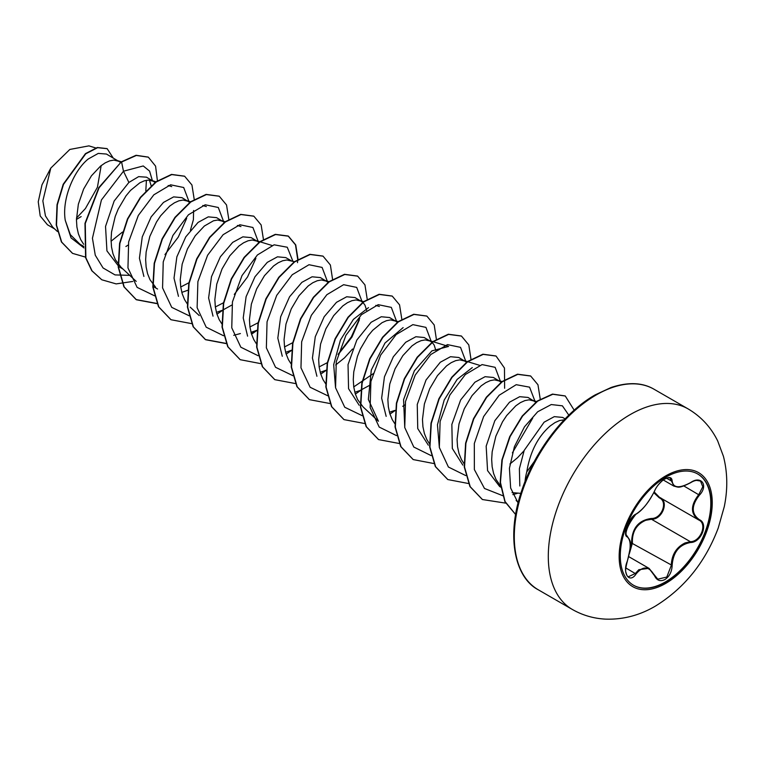 <?xml version="1.0" encoding="UTF-8"?>
<svg xmlns="http://www.w3.org/2000/svg" width="765" height="765" viewBox="0 0 765 765"><rect width="100%" height="100%" fill="white"/><g stroke="black" fill="none" stroke-linecap="round" stroke-linejoin="round"><path stroke-width="1.15" d="M697.661 473.956A64.231 37.083 -60 0 1 707.319 525.469A64.231 37.083 -60 0 1 665.397 581.935A64.231 37.083 -60 0 1 633.439 585.196M665.703 477.226A64.231 37.083 -60 0 1 697.814 474.042A64.231 37.083 -60 0 1 707.663 525.507A64.231 37.083 -60 0 1 665.703 582.108A64.231 37.083 -60 0 1 633.592 585.292A64.231 37.083 -60 0 1 623.743 533.827A64.231 37.083 -60 0 1 665.703 477.226M636.05 514.051C643.088 509.49 649.227 501.859 654.467 491.14C656.781 485.976 660.262 481.883 664.909 478.861C669.471 476.576 671.88 477.264 672.148 480.946C673.114 488.089 679.253 488.644 690.585 482.591C701.304 475.046 708.658 485.517 699.43 495.156C691.225 505.617 691.225 513.803 699.43 519.712C708.667 523.547 701.285 542.519 690.585 542.5C679.253 544.584 673.104 552.225 672.148 565.431C671.88 571.771 669.471 576.475 664.909 579.545C660.252 581.802 656.772 580.501 654.467 575.653C649.217 566.052 643.078 565.498 636.05 574.008C629.519 583.963 622.165 573.463 627.214 561.414C631.154 548.467 631.154 540.281 627.214 536.839C622.165 535.433 629.528 516.461 636.05 514.051A0.66 0.545 63.4 0 1 635.486 514.367M629.767 551.489L631.565 543.045C631.794 528.433 638.383 520.248 651.311 518.479L651.493 519.263L645.823 520.267C636.432 524.341 631.966 531.914 632.416 542.997L629.432 553.468M654.591 575.481L657.766 579.182L666.793 577.059L671.278 565.431C671.68 554.788 676.289 547.291 685.096 542.94L690.355 541.697C700.625 541.763 707.654 523.709 698.78 519.999L698.407 519.798M628.323 576.791L635.38 573.454L638.813 569.705L648.969 568.328L654.467 575.653M654.467 491.14L654.601 491.015C648.471 502.787 642.208 510.561 635.811 514.338C634.606 514.434 632.349 516.958 629.05 521.931L626.592 527.592L625.722 532.22C627.405 538.493 621.716 532.287 635.811 514.338C622.299 528.462 626.411 533.616 625.961 534.639L627.176 536.141C630.704 541.811 632.33 540.559 627.271 561.491L627.214 561.414M651.311 518.479C661.62 518.957 668.342 501.63 659.325 497.862L653.826 492.717M534.391 461.352L526.75 471.957A45.661 26.364 120 0 0 525.039 481.529M120.545 162.419L106.44 154.052L98.274 153.402L88.252 158.996C74.1 170.279 61.726 198.69 65.245 220.272L70.323 234.654L79.923 244.188L83.834 246.445M119.053 161.339L113.813 160.105L109.672 160.86L105.197 162.869L100.55 166.101L91.427 175.826L83.643 189.022L78.355 204.207L76.443 219.698L76.911 227.014L78.365 233.755L80.784 239.751L83.681 244.274M155.381 182.615L146.478 177.174L138.637 176.638L128.874 182.453L114.167 200.994L105.532 226.44L106.937 250.891L119.024 266.765L122.974 269.041M153.66 181.315L148.41 180.081L144.269 180.836L139.794 182.845L130.509 190.428L126.034 195.811L118.24 208.998L115.228 216.447L111.547 232.005L111.049 239.674L111.518 246.99L112.971 253.731L115.391 259.727L120.975 267.176L136.227 281.396M189.978 202.591L181.984 197.666L173.665 196.882L163.481 202.429L151.164 216.858L142.261 236.873L139.421 258.235L143.897 276.423M188.257 201.291L183.017 200.057L178.876 200.812L174.401 202.83L169.754 206.053L160.631 215.787L156.5 222.032L149.825 236.423L146.144 251.981L145.646 259.651L146.125 266.966L147.569 273.707L149.988 279.703L155.572 287.162M181.802 292.383L188.018 290.193M224.355 222.357L216.581 217.643L208.271 216.858L198.078 222.405L185.771 236.863L176.858 256.849L174.018 278.173L178.465 296.332M222.864 221.267L217.614 220.043L213.473 220.789L204.36 226.029L195.238 235.763L187.454 248.95L182.166 264.145L180.253 279.636L180.722 286.942L182.175 293.693L184.595 299.679L187.492 304.202M216.409 312.359L222.29 310.313M258.953 242.333L251.188 237.628L242.868 236.844L232.684 242.381L220.397 256.763L211.503 276.681L208.606 297.968L213.014 316.136M257.461 241.252L252.221 240.019L248.08 240.774L243.605 242.782L238.957 246.005L229.844 255.74L222.051 268.926L216.763 284.121L214.85 299.612L215.328 306.918L216.782 313.669L219.192 319.655L221.793 323.796M251.006 332.345L256.897 330.289M291.197 260.722L285.794 257.604L277.475 256.82L267.291 262.357L255.003 276.729L246.11 296.677L243.222 317.972L247.592 336.151M294.382 261.697L286.827 259.995L282.687 260.75L278.211 262.758L273.564 265.981L264.441 275.716L256.657 288.912L251.369 304.097L249.457 319.588L249.926 326.904L251.379 333.645L253.798 339.631L256.399 343.772M285.613 352.321L291.819 350.131M328.386 282.495L320.392 277.58L312.082 276.796L301.888 282.342L289.562 296.791L280.669 316.777L277.819 338.111L282.275 356.27M326.674 281.204L321.424 279.971L317.284 280.726L312.809 282.734L308.171 285.967L299.048 295.692L291.255 308.888L285.976 324.073L284.064 339.564L284.532 346.88L285.986 353.621L288.405 359.617L290.996 363.748M320.219 372.297L326.426 370.107M362.763 302.261L354.998 297.556L346.679 296.772L336.495 302.318L324.178 316.739L315.276 336.734L312.426 358.077L316.92 376.265M361.271 301.18L356.031 299.947L351.89 300.702L347.415 302.711L342.768 305.943L333.645 315.677L325.861 328.864L320.573 344.049L318.661 359.54L319.129 366.856L320.583 373.597L323.002 379.593L325.9 384.116M354.817 392.273L360.066 390.494L370.27 384.958M397.37 322.247L389.595 317.532L381.286 316.748L371.092 322.295L356.815 340.052L348.037 364.599L348.553 388.677L359.177 405.259M395.878 321.157L390.628 319.923L386.488 320.678L382.012 322.696L372.727 330.279L368.252 335.653L360.468 348.84L357.446 356.289L353.765 371.847L353.267 379.517L353.736 386.832L355.19 393.573L357.609 399.569L363.193 407.028L378.445 421.238L368.338 399.493L371.293 370.069L384.986 343.045L403.136 327.602M389.423 412.249L394.673 410.47M431.967 342.223L424.202 337.518L415.892 336.724L405.699 342.271L393.344 356.758L384.451 376.81L381.639 398.192L386.162 416.351M430.475 341.133L425.235 339.909L421.094 340.655L416.619 342.672L411.972 345.895L402.859 355.629L395.065 368.816L389.777 384.011L387.865 399.502L388.343 406.808L389.787 413.559L392.206 419.545L394.807 423.686M466.803 362.409L458.809 357.494L450.489 356.71L440.296 362.247L426.038 379.985L417.25 404.475L417.738 428.572L428.333 445.182M465.082 361.118L459.832 359.885L455.701 360.64L451.226 362.648L446.578 365.871L437.456 375.605L429.672 388.792L424.384 403.987L422.471 419.478L422.94 426.784L424.393 433.535L426.813 439.521L429.414 443.662M501.4 382.385L493.406 377.47L485.096 376.686L474.902 382.223L460.645 399.952L451.857 424.432L452.325 448.462L462.844 465.101M499.688 381.094L494.439 379.861L490.298 380.616L485.823 382.624L481.175 385.847L472.062 395.582L464.269 408.778L458.99 423.963L457.078 439.454L457.547 446.77L459 453.511L461.41 459.507L464.011 463.638M536.007 402.361L528.013 397.446L519.703 396.691L509.509 402.208L494.812 420.731L486.167 446.177L487.573 470.638L499.65 486.521L500.932 487.257M534.286 401.07L529.045 399.837L524.905 400.592L520.43 402.6L515.782 405.832L506.66 415.558L502.519 421.811L495.854 436.203L492.172 451.761L491.675 459.43L492.144 466.746L493.597 473.487L496.016 479.483L500.482 485.823M512.062 492.622L520.831 493.358M151.26 186.01L149.405 180.091M125.89 246.512L128.051 245.116M190.418 230.284L193.392 219.698L193.602 210.49M180.779 286.98L189.251 282.572M215.386 306.956L223.485 302.777M222.615 310.179L231.862 305.044M249.983 326.932L258.092 322.753M284.59 346.908L293.062 342.51M319.187 366.884L327.669 362.486M339.163 353.325L351.957 337.078L359.282 319.971M335.672 364.982L344.489 357.867L352.541 349.012M366.617 310.38L364.962 305.111L362.993 302.481M353.793 386.87L373.769 373.301M402.725 406.33L404.876 404.934M435.821 350.341L434.166 345.063L432.196 342.433M509.939 463.992L517.503 457.747L524.044 450.767M565.106 418.866L562.61 417.422L554.3 416.638L544.106 422.184L524.197 450.394L519.387 468.716L519.817 485.985M564.197 419.813L559.502 420.568L555.027 422.576L550.389 425.809C538.005 436.413 530.126 451.799 526.75 471.957M76.471 218.073L85.393 208.577L97.423 187.272L101.19 165.584M54.621 228.907L47.449 224.767L40.21 215.988L38.25 201.807L41.989 184.824L50.806 168.09L69.835 149.452L88.903 145.866L95.721 147.951M50.806 168.09L42.85 200.889L45.441 215.893L52.651 227.081L57.375 231.479M128.874 182.453L123.481 171.217L143.256 165.957L149.586 171.102L152.369 180.578M83.968 247.917L71.049 237.877L65.245 220.272M129.935 275.362L115.037 274.912L103.055 267.951L95.271 255.214L92.441 238.221L101.42 199.961L123.481 171.217L121.597 162.017L136.352 155.458L148.362 157.179L155.582 166.139L157.408 180.769M85.69 257.155L72.589 253.387L61.707 242.123L56.514 225.111L57.318 204.896L63.485 184.422L85.728 153.813L97.624 147.674L107.186 148.697L113.144 157.925M121.31 161.855L98.809 187.607L84.982 223.351L85.594 257.662L91.79 270.733L101.802 279.78L92.077 270.906L85.881 257.824L85.269 223.514L99.096 187.769L121.31 161.855L136.065 155.285L148.219 157.093M72.446 253.311L61.41 241.96L56.227 224.948L57.031 204.733L63.199 184.26L85.441 153.65L97.327 147.511L107.043 148.611M81.138 216.6L76.443 219.469M146.411 180.301L145.809 190.925M122.438 232.091L111.059 241.233M439.368 447.63L437.456 424.805L444.188 400.076L457.145 379.402L472.282 367.592M404.762 427.635L403.585 399.665L414.362 370.796L431.9 350.867L448.548 346.459M335.519 387.492L333.683 364.656L340.454 339.985L353.392 319.378L368.52 307.626M164.953 254.582L178.312 237.035L186.679 218.35M189.108 201.855L183.686 187.511L170.595 184.805L153.832 194.817L138.312 215.443L128.644 241.883L127.956 267.913L137.126 287.382L154.559 295.797M223.715 221.831L218.293 207.487L205.202 204.781L188.439 214.793L172.919 235.419L163.241 261.869L162.562 287.898L171.733 307.358L189.156 315.782M234.281 294.41L247.554 276.93L255.883 258.331M258.312 241.807L252.909 227.482L239.847 224.747L223.112 234.702L207.602 255.242L197.886 281.635L197.121 307.654L206.187 327.181L223.504 335.73M233.746 335.3L240.392 333.559M292.899 261.248L287.267 247.238L274.119 244.81L257.413 254.965L242.008 275.572L232.436 301.907L231.757 327.803L240.841 347.214L258.111 355.706M327.525 281.759L322.094 267.425L309.003 264.719L292.24 274.731L276.72 295.347L267.052 321.797L266.363 347.826L275.543 367.296L292.966 375.711M338.092 354.348L351.374 336.849L359.693 318.24M362.122 301.745L356.7 287.401L343.609 284.695L326.846 294.707L311.326 315.333L301.659 341.773L300.97 367.802L310.141 387.272L327.573 395.687M396.729 321.721L391.307 307.377L378.216 304.671L361.443 314.683L345.923 335.309L336.256 361.759L335.567 387.779L344.747 407.248L362.17 415.663M431.326 341.697L425.923 327.372L412.861 324.637L396.127 334.592L380.616 355.132L370.901 381.515L370.136 407.544L379.201 427.071L396.519 435.62M465.933 361.673L460.52 347.348L447.468 344.613L430.733 354.568L415.213 375.108L405.507 401.501L404.742 427.52L413.798 447.047L431.125 455.596M500.54 381.649L495.127 367.324L482.074 364.589L465.34 374.544L449.82 395.084L440.105 421.477L439.34 447.496L448.405 467.023L465.722 475.572M512.387 452.861L532.708 418.13M535.137 401.635L529.581 387.167L516.203 384.69L499.172 395.247L483.633 416.543L474.319 443.499L474.367 469.576L484.484 488.472L502.806 495.72M512.875 494.639L517.216 493.387M568.806 415.146L562.39 405.823L551.259 404.551L537.68 411.771L524.474 426.822L514.396 446.731L509.423 468.266L510.647 488.022L518.096 502.968M101.802 279.78L116.156 283.901L132.737 281.453M194.205 199.321L191.939 184.987L184.652 176.256L171.781 174.583L156.213 181.994L140.636 197.542L127.765 219.077L119.876 243.48L118.508 267.243L124.198 286.942L136.399 299.756L157.208 303.686M228.802 219.297L226.536 204.963L219.259 196.232L206.387 194.559L190.81 201.97L175.242 217.528L162.371 239.053L154.482 263.456L153.115 287.219L158.795 306.918L171.006 319.732L191.814 323.662M216.944 314.195L222.271 310.542M263.409 239.273L261.142 224.939L253.856 216.208L240.975 214.535L225.407 221.955L209.83 237.513L196.959 259.048L189.079 283.452L187.721 307.214L193.411 326.904L205.622 339.717L226.411 343.638M251.542 334.171L256.868 330.518M298.006 259.259L295.739 244.915L288.443 236.184L275.572 234.52L260.004 241.941L244.427 257.499L231.556 279.034L223.676 303.447L222.319 327.2L228.018 346.889L240.229 359.693L260.817 363.643M286.148 354.147L291.809 350.246M332.603 279.588L330.394 265.015L323.05 256.16L310.179 254.496L294.601 261.907L279.034 277.475L266.163 299.01L258.283 323.413L256.925 347.176L262.615 366.865L274.826 379.67L295.625 383.6M320.745 374.123L326.751 369.964M367.219 299.211L364.943 284.876L357.657 276.146L344.786 274.472L329.218 281.883L313.64 297.442L300.769 318.976L292.89 343.38L291.522 367.143L297.212 386.832L309.423 399.646L330.222 403.576M355.352 394.099L361.357 389.94M401.816 319.187L399.55 304.853L392.263 296.122L379.402 294.449L363.824 301.859L348.257 317.408L335.386 338.943L327.497 363.346L326.129 387.109L331.809 406.808L344.021 419.622L364.829 423.552M389.959 414.085L395.276 410.423M436.413 339.517L434.204 324.953L426.87 316.098L413.999 314.425L398.431 321.836L382.854 337.394L369.983 358.919L362.094 383.322L360.726 407.095L366.416 426.784L378.618 439.598L399.426 443.528M471.011 359.493L468.811 344.929L461.467 336.074L448.596 334.401L433.019 341.821L417.451 357.379L404.58 378.914L396.7 403.327L395.333 427.09L401.023 446.779L413.234 459.583L433.832 463.533M504.623 388.266L504.47 368.051L496.064 356.05L483.193 354.386L467.616 361.807L452.048 377.365L439.177 398.9L431.297 423.313L429.94 447.076L435.629 466.755L447.841 479.559L468.429 483.509M540.233 399.101L537.958 384.757L530.671 376.026L517.79 374.362L502.223 381.773L486.655 397.341L473.784 418.876L465.904 443.279L464.537 467.042L470.236 486.731L482.438 499.535L505.655 503.131M574.171 410.174L565.278 396.012L552.818 394.262L537.728 401.109L522.619 416.026L510.121 436.566L502.28 459.765L500.444 482.438L505.053 501.515L515.639 514.52M184.508 176.17L171.494 174.41L155.926 181.821L140.349 197.38L127.478 218.905L119.589 243.318L118.221 267.081L123.911 286.77L136.113 299.584L157.131 303.495M219.115 196.156L206.101 194.396L190.523 201.797L174.956 217.356L162.075 238.881L154.195 263.294L152.828 287.057L158.508 306.755L170.863 319.646M253.712 216.122L240.688 214.372L225.12 221.783L209.543 237.351L196.672 258.876L188.792 283.289L187.425 307.052L193.124 326.741L205.336 339.545L226.335 343.447M251.456 333.875L256.351 330.518M297.499 262.653L297.7 259.794M297.709 259.44L295.5 244.867L288.156 236.012L275.285 234.348L259.708 241.769L244.14 257.336L231.269 278.871L223.39 303.275L222.032 327.038L227.731 346.727L240.086 359.607M322.906 256.074L309.892 254.324L294.315 261.745L278.747 277.312L265.876 298.838L257.996 323.251L256.629 347.014L262.328 366.693L274.683 379.583M357.513 276.06L344.499 274.3L328.931 281.721L313.354 297.279L300.482 318.804L292.603 343.217L291.236 366.98L296.925 386.669L309.28 399.56M392.12 296.036L379.105 294.276L363.538 301.687L347.97 317.245L335.089 338.771L327.21 363.184L325.842 386.947L331.522 406.636L343.877 419.536M426.727 316.022L413.712 314.262L398.144 321.663L382.567 337.222L369.696 358.747L361.807 383.16L360.439 406.923L366.129 426.621L378.474 439.512M461.324 335.988L448.309 334.238L432.732 341.649L417.164 357.217L404.293 378.742L396.404 403.155L395.046 426.918L400.736 446.607L413.09 459.497M495.921 355.964L482.897 354.214L467.329 361.635L451.761 377.202L438.89 398.737L431.011 423.141L429.653 446.903L435.342 466.593L447.697 479.473M530.528 375.94L517.503 374.19L501.936 381.611L486.368 397.178L473.497 418.704L465.617 443.117L464.25 466.88L469.94 486.559L482.294 499.449M565.134 395.926L552.483 394.099L537.355 400.994L522.218 416.007L509.719 436.633L501.926 459.908L500.176 482.61L504.91 501.658L515.629 514.549M631.565 543.045L672.148 565.431M659.86 497.546L659.325 497.862M659.927 497.566C669.308 501.457 662.241 519.693 651.493 519.263L690.355 541.697L690.585 542.5M654.19 491.952L659.468 497.317L698.789 520.009C690.384 513.917 690.384 505.445 698.78 494.592L702.796 486.76L700.51 481.061L696.446 480.363M690.585 482.591L690.566 482.744C678.163 489.007 678.459 487.009 674.032 486.167L669.987 478.068C670.609 477.14 664.938 477.972 661.888 481.128C658.187 484.589 655.758 487.888 654.601 491.015M700.51 481.061L700.51 481.061C697.862 479.693 694.553 480.257 690.566 482.744L690.422 482.686M699.43 495.156L683.824 485.947M672.148 480.946A0.66 0.536 -179.4 0 1 671.278 480.917L666.554 478.192M626.755 535.911L626.965 536.035A0.66 0.612 115.6 0 1 627.214 536.839M627.185 561.51L627.271 561.491C625.694 567.726 625.235 571.321 625.904 572.249C626.669 575.232 627.482 576.743 628.333 576.8L628.333 576.8M625.799 567.926L636.05 574.008M665.703 583.408A65.828 38.001 -60 0 1 619.153 556.538A65.828 38.001 -60 0 1 665.703 475.916A65.828 38.001 -60 0 1 712.244 502.787A65.828 38.001 -60 0 1 665.703 583.408M572.277 609.428A115.783 66.851 -60 0 1 554.529 516.643A115.783 66.851 -60 0 1 630.169 414.611A115.783 66.851 -60 0 1 688.06 408.873L654.056 389.242A115.783 66.851 120 0 0 596.165 394.979A115.783 66.851 120 0 0 520.525 497.011A115.783 66.851 120 0 0 538.273 589.786L572.277 609.428C582.605 615.318 593.745 618.55 605.689 619.134C623.083 619.688 639.616 615.366 655.289 606.176C684.359 588.247 705.34 562.189 718.239 528.003L724.283 506.631C727.859 489.208 727.572 472.435 723.422 456.284L717.694 440.965C710.962 427.262 701.084 416.562 688.06 408.873M628.734 556.643L648.969 568.328M538.273 589.786C514.883 577.718 505.751 536.275 521.883 490.145C534.898 450.652 564.819 411.962 595.18 394.883L611.159 387.463C628.199 381.869 642.495 382.462 654.056 389.242M153.622 286.741L157.571 289.017M517.408 501.668L516.136 500.473M536.963 401.654L532.43 400.267M502.366 381.678L497.833 380.291M479.598 365.326L463.227 360.315M448.558 346.44L428.63 340.329M398.192 321.635L394.023 320.353M379.354 306.478L375.787 305.388M363.585 301.649L359.416 300.377M329.352 281.788L324.819 280.401M271.977 245.46L260.138 241.836M259.775 241.721L255.615 240.449M199.235 315.572L190.179 307.138M240.946 226.574L237.38 225.474M225.178 221.745L221.009 220.463M206.34 206.588L202.773 205.498M190.934 201.874L186.402 200.487M171.733 186.612L168.166 185.522M156.337 181.898L151.805 180.511M121.367 161.807L117.198 160.535M663.312 479.999L673.85 486.091M626.698 535.863L627.185 536.15M657.766 579.172L649.141 568.462"/></g></svg>

